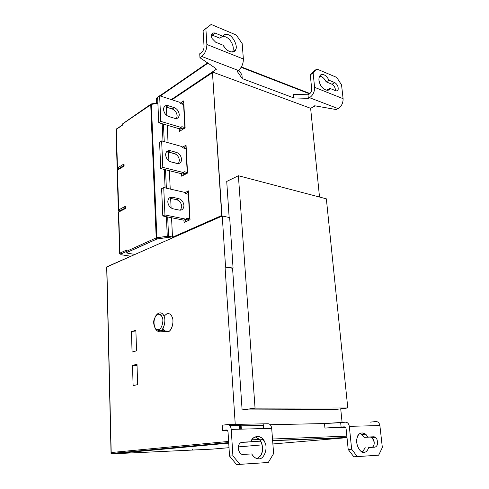 <?xml version="1.0" encoding="UTF-8"?>
<svg xmlns="http://www.w3.org/2000/svg" width="489" height="489" viewBox="0 0 489 489"><rect width="100%" height="100%" fill="white"/><g stroke="black" fill="none" stroke-linecap="round" stroke-linejoin="round"><path stroke-width="0.73" d="M168.179 151.926L170.264 150.704L168.956 150.557C166.737 150.924 165.63 152.403 165.649 154.982C166.126 158.448 167.843 160.74 170.795 161.865L178.027 163.613C180.374 163.369 181.541 161.89 181.529 159.182C181.058 155.783 179.377 153.515 176.492 152.385L174.396 153.595C177.281 154.72 178.956 156.975 179.426 160.361L178.522 163.589L179.426 160.361C178.956 156.975 177.281 154.72 174.396 153.595L176.492 152.385L170.264 150.704L168.179 151.926L174.396 153.595L166.523 151.816L168.179 151.926M184.219 171.706L181.26 173.668L183.375 172.525L162.825 167.379L160.734 168.564L181.26 173.668L160.734 168.564L162.825 167.379L161.645 140.905L159.579 142.171L160.734 168.564L159.579 142.171L161.645 140.905L182.03 146.572L182.972 147.849L182.03 146.572L161.645 140.905L162.825 167.379L183.375 172.525L184.219 171.706L187.22 172.464L185.954 148.674L182.972 147.849L185.954 148.674L187.22 172.464L184.219 171.706M170.264 150.704L176.492 152.385C179.377 153.515 181.058 155.783 181.529 159.182C181.401 162.427 179.903 163.858 177.042 163.479L170.795 161.865C167.843 160.74 166.126 158.448 165.649 154.982C165.82 151.694 167.354 150.27 170.264 150.704M182.568 172.965L185.099 173.595L187.22 172.464L185.099 173.595L182.568 172.965M186.126 146.529L183.558 148.014L186.126 146.529M183.167 173.112L183.283 175.337L183.167 173.112M186.052 145.154L182.501 147.213L186.052 145.154L187.544 173.063L186.052 145.154M181.688 176.193L187.544 173.063L181.688 176.193L181.553 173.509L181.688 176.193M170.349 198.326L172.317 197.214C169.445 197.036 167.935 198.613 167.8 201.939C168.253 205.417 169.946 207.691 172.886 208.76L179.365 210.117C182.269 210.356 183.785 208.785 183.913 205.411C183.43 201.914 181.725 199.659 178.791 198.65L176.657 199.714C179.585 200.722 181.285 202.966 181.761 206.456L180.551 210.191L181.761 206.456C181.285 202.966 179.585 200.722 176.657 199.714L178.791 198.65L172.476 197.25L170.349 198.326L176.657 199.714L170.349 198.326M186.645 218.247L185.796 219.145L183.638 220.142L185.796 219.145L164.946 214.952L162.813 215.985L183.638 220.142L162.813 215.985L164.946 214.952L163.723 187.568L161.614 188.693L162.813 215.985L161.614 188.693L163.723 187.568L184.402 192.318L185.355 193.589L184.402 192.318L163.723 187.568L164.946 214.952L185.796 219.145L186.645 218.247L189.695 218.864L188.381 194.28L185.355 193.589L188.381 194.28L189.695 218.864L186.645 218.247M172.476 197.25L178.791 198.65C181.725 199.659 183.43 201.914 183.913 205.411C183.785 208.785 182.269 210.356 179.365 210.117L173.027 208.791C170.025 207.788 168.289 205.508 167.8 201.939C167.965 198.522 169.524 196.963 172.476 197.25M185.252 219.402L187.525 219.861L189.695 218.864L187.525 219.861L185.252 219.402M188.558 192.085L185.502 193.62L188.558 192.085M185.569 219.463L185.686 221.725L185.569 219.463M188.491 190.887L184.75 192.776L188.491 190.887L190.032 219.744L188.491 190.887M184.06 222.471L190.032 219.744L184.06 222.471L183.931 220.007L184.06 222.471M166.077 107.036L168.124 105.679L165.899 105.6C164.273 106.247 163.497 107.574 163.571 109.573C164.035 112.941 165.728 115.239 168.638 116.48L174.799 118.362L176.7 118.485C178.467 117.916 179.304 116.571 179.231 114.45C178.766 111.144 177.11 108.87 174.261 107.629L172.214 108.968C175.056 110.202 176.706 112.47 177.165 115.765L176.505 118.521L177.165 115.765C176.706 112.47 175.056 110.202 172.214 108.968L174.261 107.629L168.124 105.679L166.077 107.036L172.214 108.968L166.077 107.036L164.206 106.883L166.077 107.036M181.865 126.675L178.962 128.699L181.04 127.427L160.777 121.382L158.729 122.708L178.962 128.699L158.729 122.708L160.777 121.382L159.634 95.783L157.611 97.183L158.729 122.708L157.611 97.183L159.634 95.783L179.732 102.305L180.661 103.582L179.732 102.305L159.634 95.783L160.777 121.382L181.04 127.427L181.865 126.675L184.83 127.562L183.601 104.536L180.661 103.582L183.601 104.536L184.83 127.562L181.865 126.675M168.124 105.679L174.261 107.629C177.11 108.87 178.766 111.144 179.231 114.45C179.096 117.574 177.617 118.882 174.799 118.362L168.638 116.48C165.728 115.239 164.035 112.941 163.571 109.573C163.742 106.413 165.258 105.111 168.124 105.679M180.056 128.026L182.752 128.833L184.83 127.562L182.752 128.833L180.056 128.026M183.772 102.439L181.566 103.876L183.772 102.439M180.844 128.265L180.961 130.453L180.844 128.265M183.687 100.893L180.313 103.106L183.687 100.893L185.129 127.91L183.687 100.893M179.396 131.407L185.129 127.91L179.396 131.407L179.249 128.528L179.396 131.407M136.553 350.827L135.875 330.252L131.431 331.609L132.073 352.037L136.553 350.827L132.073 352.037L131.431 331.609L135.936 331.952L131.431 331.609L135.875 330.252L136.553 350.827M137.666 384.629L136.993 364.256L132.488 365.362L133.124 385.583L137.666 384.629L133.124 385.583L132.488 365.362L137.036 365.552L132.488 365.362L136.993 364.256L137.666 384.629M158.577 329.61C161.67 329.598 164.237 320.197 162.067 316.78C159.212 312.734 156.59 313.565 154.194 319.262C152.415 323.834 155.557 331.365 158.577 329.61L157.861 329.727C154.879 330.411 152.672 323.235 154.194 319.262L155.691 315.992C158.369 313.284 160.496 313.547 162.067 316.78C164.237 320.197 161.67 329.598 158.577 329.61L159.799 331.108L158.577 329.61M154.897 327.728C156.003 330.154 157.354 331.328 158.956 331.242L159.799 331.108C163.46 331.114 166.504 319.995 163.931 315.955C162.061 312.147 159.548 311.841 156.382 315.038L155.691 315.992M156.046 315.539L158.136 313.339C160.789 312.22 162.721 313.088 163.931 315.955C166.034 319.335 164.359 329.03 160.893 330.595L159.799 331.108C156.223 333.168 152.519 324.28 154.622 318.895M162.947 328.382C164.371 331.242 166.022 332.367 167.886 331.75L159.799 331.108L167.886 331.75L168.986 331.242C172.47 329.69 174.133 320.081 172.006 316.725C170.783 313.877 168.839 313.015 166.174 314.121M117.158 168.216L116.37 129.316L116.076 130.196M123.638 165.997L124.102 166.077L124.041 163.931L117.458 167.959L118.234 168.962L118.002 169.42L118.234 168.962L117.458 167.959L117.366 168.949M118.234 168.962L123.472 165.771L118.234 168.962M116.4 130.502L116.058 129.622L116.37 129.316L117.458 167.959L124.041 163.931L123.472 165.771M122.232 124.952L116.37 129.316L122.238 125.196M122.983 123.307L122.244 124.939L123.149 123.197L122.843 124.891L122.812 123.79L122.329 124.273L122.348 124.878L122.843 124.891L116.37 129.316L122.843 124.891L122.232 124.958M329.03 80.239C327.483 77.409 325.863 75.618 324.152 74.878L321.689 74.438C318.73 75.911 318.162 79.029 319.977 83.79C321.744 87.763 324.238 89.933 327.471 90.288L329.904 88.387L327.013 89.964L329.904 88.387L335.747 90.746L336.762 90.911L338.101 89.768C338.51 86.785 337.428 84.414 334.855 82.647L329.03 80.239L326.151 81.84L329.03 80.239L334.855 82.647L331.976 84.23L334.855 82.647C337.428 84.414 338.51 86.785 338.101 89.768C337.765 90.765 336.982 91.088 335.747 90.746L329.904 88.387C328.944 92.531 321.707 89.242 319.977 83.79C317.19 78.662 320.283 72.195 324.152 74.878C325.863 75.618 327.483 77.409 329.03 80.239M319.555 76.04C322.269 76.565 324.464 78.497 326.151 81.84L331.976 84.23C333.791 85.227 334.928 86.969 335.387 89.469L335.387 90.599L335.387 89.469C334.928 86.969 333.791 85.227 331.976 84.23L326.151 81.84C324.464 78.497 322.269 76.565 319.555 76.04M314.134 70.746L317 69.083L336.701 77.396L341.542 84.872L336.701 77.396L317 69.083L313.137 73.093L314.598 87.335L343.095 98.674L341.542 84.872L343.095 98.674C343.18 103.057 341.511 106.364 338.082 108.601L336.218 109.56L315.197 105.868L336.218 109.56L338.082 108.601C341.511 106.364 343.18 103.057 343.095 98.674L314.598 87.335C314.653 91.865 312.966 95.318 309.543 97.69L338.082 108.601L309.543 97.69C312.966 95.318 314.653 91.865 314.598 87.335L313.137 73.093L317 69.083L314.134 70.746L310.264 74.756L313.137 73.093L310.264 74.756L314.134 70.746M311.701 88.949L310.264 74.756L311.701 88.949C311.731 91.205 310.888 92.928 309.182 94.114C310.888 92.928 311.731 91.205 311.701 88.949M293.467 94.34L307.991 94.774L309.182 94.114L307.991 94.774L308.345 98.344L309.543 97.69L308.345 98.344L307.991 94.774L293.467 94.34L293.803 97.922L308.345 98.344L293.803 97.922L293.467 94.34M157.617 97.329L156.364 98.723L156.547 102.977L156.168 98.925L156.816 97.886L157.379 97.886M241.163 67.335L309.61 93.839L241.163 67.335M156.364 98.723L157.641 97.843L156.364 98.723M160.313 96.003L207.99 63.154L160.313 96.003M211.437 34.841L212.257 35.086L215.062 33.044L212.739 32.971C211.181 34.23 210.961 36.076 212.067 38.509L215.673 42.213L223.326 45.306C225.906 50.074 229.231 52.268 233.308 51.901L235.655 49.646C238.186 46.284 232.776 35.508 228.143 34.719L224.42 34.664L222.684 36.204L215.062 33.044L212.257 35.086L219.879 38.209L222.684 36.204L219.879 38.209L211.437 34.841M222.373 36.43C225.356 36.198 228.039 37.647 230.435 40.776C233.271 44.829 233.98 48.594 232.568 52.078C233.98 48.594 233.271 44.829 230.435 40.776C228.039 37.647 225.356 36.198 222.373 36.43M208.393 26.528L211.181 24.45L236.358 35.074L242.196 43.662L236.358 35.074L211.181 24.45L205.869 28.594L206.871 44.487L243.369 59.004L242.196 43.662L243.369 59.004C243.345 63.906 241.645 67.714 238.265 70.428L237.086 71.186L242.238 78.588L241.951 74.817L238.711 70.11L241.951 74.817L242.238 78.588L293.803 97.922L242.238 78.588L237.086 71.186L238.265 70.428C241.645 67.714 243.345 63.906 243.369 59.004L206.871 44.487C206.804 49.572 205.099 53.57 201.768 56.467L238.265 70.428L201.768 56.467C205.099 53.57 206.804 49.572 206.871 44.487L205.869 28.594L211.181 24.45L203.082 30.673L208.393 26.528M223.326 45.306L215.673 42.213L212.067 38.509C210.777 34.322 211.78 32.494 215.062 33.044L222.684 36.204C224.182 34.34 225.997 33.845 228.143 34.719C232.776 35.508 238.186 46.284 235.655 49.646C234.628 54.475 225.649 51.394 223.326 45.306M204.066 46.504L203.082 30.673L204.066 46.504C204.029 49.034 203.179 51.027 201.523 52.482C203.179 51.027 204.029 49.034 204.066 46.504M199.72 53.766L201.523 52.482L199.72 53.766L199.964 57.739L201.768 56.467L199.964 57.739L199.72 53.766M215.845 68.454L199.964 57.739L215.845 68.454M171.303 99.567L216.804 68.967L171.303 99.567M315.124 105.911L310.484 108.381L315.124 105.911L314.684 105.746L315.197 105.868M212.978 72.195L310.191 108.142L310.686 108.888L310.191 108.142L212.978 72.195L212.47 72.635L212.978 72.195M128.069 253.326L128.405 253.388C126.975 253.106 126.675 252.721 127.519 252.245L157.042 238.956L168.02 237.458L168.552 236.266L172.47 236.969L171.572 217.733L172.458 237.244L221.719 215.508L212.47 72.635L171.932 99.774L212.47 72.635L221.982 216.126L221.719 215.508L172.458 237.244L172.452 237.929L172.47 236.969L167.275 236.26L156.205 237.886L126.706 251.23L126.669 250.026L119.854 253.125L118.699 212.085L125.404 208.534L125.337 206.315L118.638 209.897L118.546 210.765M157.855 102.739L151.572 103.9L151.364 104.414L157.874 103.21L151.364 104.414L151.645 103.974M118.723 213.015L118.375 212.33L119.347 211.37L118.699 212.085L119.854 253.125L121.174 254.757L120.655 254.121L126.076 251.67L126.309 251.921L126.083 251.67L120.655 254.121L119.854 253.125L126.669 250.026L126.706 251.23L156.205 237.886L150.728 104.652L156.205 237.886L156.877 237.715L151.364 104.414L122.812 123.79L151.064 104.047L150.728 104.652L151.364 104.414L156.877 237.715L157.226 238.889L156.877 237.715L167.275 236.26L167.623 237.44L167.275 236.26L168.552 236.266L168.02 237.458L157.042 238.956L156.205 237.886L157.042 238.956L127.519 252.245L126.706 251.23L126.199 251.566L126.706 251.23L127.519 252.245C126.675 252.721 126.975 253.106 128.405 253.388L135.007 254.414L171.932 238.155L168.02 237.458L171.932 238.155L135.007 254.414L128.405 253.388M150.875 104.175L123.534 123.191M233.07 268.082L229.659 217.587L222.25 216.01L225.551 266.902L233.07 268.082L225.056 267.086L235.24 424.415L225.056 267.086L232.568 268.259L225.056 267.086L225.551 266.902L222.25 216.01L171.932 238.155L222.25 216.01L229.659 217.587L233.07 268.082L232.568 268.259L233.07 268.082M242.11 409.947L334.659 409.58L347.789 407.96L255.05 408.144L242.11 409.947L232.568 268.259L242.11 409.947L255.05 408.144L347.789 407.96L326.352 198.834L238.394 175.728L255.05 408.144L238.394 175.728L326.352 198.834L347.789 407.96L334.659 409.58L242.11 409.947M226.725 181.443L238.394 175.728L226.725 181.443L229.152 217.477L226.725 181.443M121.174 254.757L130.863 256.236L120.838 254.69M373.859 436.781L370.43 437.068L372.208 437.771L374.189 442.074C374.372 444.801 373.645 446.555 372.007 447.331C373.645 446.555 374.372 444.801 374.189 442.074C373.645 438.988 372.392 437.319 370.43 437.068L373.859 436.781L367.575 437.038L365.411 434.165C361.267 431.72 358.474 433.083 357.037 438.254C356.114 442.722 357.208 446.891 360.314 450.772L364.329 452.313C366.175 452.16 367.636 450.558 368.712 447.508L375.002 447.166C377.581 446.066 378.217 443.431 376.909 439.25L375.631 437.49L373.859 436.781C375.222 436.934 376.237 437.753 376.909 439.25C378.217 443.431 377.581 446.066 375.002 447.166L368.712 447.508C367.636 450.558 366.175 452.16 364.329 452.313C360.405 454 355.045 443.7 357.037 438.254C357.685 431.854 365.344 431.072 367.575 437.038L373.859 436.781M365.271 447.753L362.294 452.056L365.271 447.753M360.1 433.315L361.988 434.464L364.152 437.325L370.43 437.068L364.152 437.325L360.1 433.315M378.651 455.192L353.84 456.805L357.3 456.598L351.652 449.22L348.205 449.458L353.84 456.805L348.205 449.458L346.126 428.945L348.205 449.458L351.652 449.22L357.3 456.598L378.651 455.192L382.349 447.502L379.88 425.552L349.311 426.341L351.652 449.22L349.311 426.341C348.804 423.633 347.514 422.239 345.442 422.166L340.668 422.667L341.114 427.154L344.201 426.848C345.234 426.897 345.876 427.594 346.126 428.945C345.876 427.594 345.234 426.897 344.201 426.848L324.928 428.058L345.552 427.496L324.928 428.058L341.114 427.154L340.668 422.667L324.507 423.547L324.928 428.058L324.507 423.547L345.442 422.166C347.514 422.239 348.804 423.633 349.311 426.341L379.88 425.552C379.36 422.948 378.064 421.616 375.992 421.542C378.064 421.616 379.36 422.948 379.88 425.552L382.349 447.502L378.651 455.192M370.448 422.111L375.992 421.542L370.448 422.111M239.433 425.363L239.689 429.189L239.433 425.363L229.537 425.283L239.433 425.363M227.275 430.381L222.464 430.393L222.153 425.222L222.464 430.393L226.242 429.965C227.251 430.02 227.856 430.833 228.063 432.392L229.537 456.103L228.063 432.392C227.856 430.833 227.251 430.02 226.242 429.965L222.464 430.393L227.275 430.381M263.21 424.287L263.528 428.566L263.21 424.287M243.155 454.403L251.719 453.933L252.526 455.228C254.512 457.68 256.505 458.859 258.51 458.768C263.932 460.015 268.351 447.918 264.72 442.123L263.18 439.556C259.708 434.299 252.263 436.426 250.881 441.805L242.342 442.154C240.49 442.472 239.274 443.547 238.681 445.381C237.898 447.521 238.186 449.837 239.549 452.337C240.735 453.841 241.939 454.532 243.155 454.403C240.227 455.271 236.945 448.676 238.681 445.381C239.274 443.547 240.49 442.472 242.342 442.154L250.881 441.805C252.581 434.727 262.605 435.082 264.72 442.123C268.351 447.918 263.932 460.015 258.51 458.768C256.095 458.878 253.834 457.264 251.719 453.933L243.155 454.403M241.309 442.368L247.501 442.111L241.309 442.368M255.252 436.854L259.793 439.868C263.216 445.351 263.443 450.711 260.46 455.956L257.177 458.609L260.46 455.956C263.718 452.294 262.996 442.521 259.262 439.244L255.252 436.854M268.296 462.478L236.56 464.55L229.537 456.103L236.56 464.55L239.958 464.348L232.911 455.858L229.537 456.103L232.911 455.858L239.958 464.348L268.296 462.478L273.626 453.584L268.296 462.478M273.626 453.584L271.695 428.358L231.236 429.403L232.911 455.858L231.236 429.403L271.695 428.358L273.626 453.584M267.935 423.749C269.983 423.835 271.236 425.369 271.695 428.358C271.236 425.369 269.983 423.835 267.935 423.749L227.574 424.568C229.598 424.666 230.814 426.274 231.236 429.403C230.814 426.274 229.598 424.666 227.574 424.568L222.153 425.222L227.574 424.568M240.564 425.357L240.82 429.159M263.29 425.344L241.12 425.84L263.29 425.344M270.246 424.721L324.507 423.547L270.246 424.721M251.89 439.813L259.506 439.519L251.89 439.813M272.507 439.018L346.854 436.145L272.507 439.018M111.04 453.022L107.684 309.555M191.945 446.518L191.92 445.986M192.868 450.039L192.061 448.853L192.868 450.039L135.123 452.759L212.171 449.128L229.011 447.692L212.171 449.128L192.868 450.039M238.326 446.903L262.165 444.874L238.326 446.903M272.893 443.963L346.866 437.673L272.636 440.687L346.866 437.673L272.893 443.963M260.68 441.176L250.979 441.567L260.68 441.176M228.73 443.138L112.36 453.835L135.123 452.759L112.36 453.835L228.73 443.138M200.349 445.748L200.319 445.204M192.69 446.451L192.66 445.913M135.092 451.744L135.08 451.261M126.278 452.557L126.266 452.074M107.837 309.623L111.192 452.533L228.626 441.426L111.192 452.533L111.046 453.517L112.36 453.835M211.169 444.752L211.138 444.201M212.831 444.599L212.801 444.049M340.723 408.828L342.092 422.52M319.513 197.036L310.686 108.888L319.513 197.036M119.249 211.376L119.426 210.9L118.638 209.897L119.426 210.9L124.878 208.265L119.426 210.9L119.249 211.376M124.927 208.393L125.404 208.534L119.347 211.37L124.768 208.552M118.332 210.123L125.337 206.315L125.404 208.534L118.699 212.085L119.854 253.125L126.669 250.026L126.706 251.23L156.205 237.886L150.728 104.652L122.812 123.79L122.843 124.891L116.37 129.316L117.458 167.959L124.041 163.931L124.102 166.077L117.513 170.08L118.638 209.897L125.337 206.315L124.756 208.063M125.337 206.315L125.404 208.534L118.699 212.085L118.387 212.776M118.87 211.566L118.375 212.33L119.732 253.852M126.669 250.026L126.083 251.67M106.84 267.153L106.834 266.811L135.007 254.414L106.688 267.067M107.831 309.348L106.834 266.811L107.831 309.348M164.072 316.31C167.287 312.612 169.934 312.746 172.006 316.725C174.61 320.735 171.572 331.756 167.886 331.75L164.591 330.888M166.388 107.134L166.78 115.502L166.388 107.134M167.232 125.227L168.051 142.69L167.232 125.227M168.491 152.012L168.907 160.954L168.491 152.012M169.365 170.71L170.227 189.06L169.365 170.71M170.661 198.4L171.113 207.953L170.661 198.4M163.454 124.108L164.249 141.633L163.454 124.108M165.526 169.756L166.37 188.173L165.526 169.756M167.678 216.957L168.552 236.266L167.678 216.957M162.207 123.741L162.996 141.284L162.207 123.741M164.267 169.438L165.099 187.886L164.267 169.438M166.394 216.7L167.275 236.26L166.394 216.7M117.543 171.144L117.201 170.361L117.99 169.426L117.513 170.08L123.485 166.248M124.041 163.931L124.102 166.077L117.513 170.08L118.638 209.897L117.513 170.08L117.213 170.875M241.34 429.146L241.089 425.351L241.34 429.146M168.956 150.557L166.877 151.779M172.317 197.214L170.19 198.296M165.899 105.6L164.414 106.596M157.861 329.727L158.956 331.242M160.893 330.595L168.986 331.242M116.547 128.827L116.058 129.622L117.14 168.234L117.843 169.469M123.595 165.997L123.564 164.885M321.689 74.438L319.989 75.41M156.346 103.02L156.168 98.925L156.633 97.996M309.965 93.54L241.401 66.95M159.787 95.832L207.568 62.873M212.11 33.429L212.739 32.971M223.18 35.55L224.42 34.664M212.568 72.274L171.651 99.683M151.443 103.925L151.064 104.047M372.208 437.771L375.631 437.49M361.988 434.464L365.411 434.165M263.18 439.556L259.793 439.868M111.046 452.985L106.688 266.908M228.693 442.569L111.034 453.492M251.059 441.371L260.57 440.986M272.624 440.503L346.994 437.502M119.194 211.382L118.314 210.142L117.201 170.361L117.696 169.573M124.884 208.387L124.848 207.238M126.064 251.615L120.563 254.103L119.524 253.339M171.963 238.143L167.623 237.44L156.945 238.932L127.421 252.22C126.889 252.568 126.48 252.348 126.199 251.566L126.174 250.906"/></g></svg>
